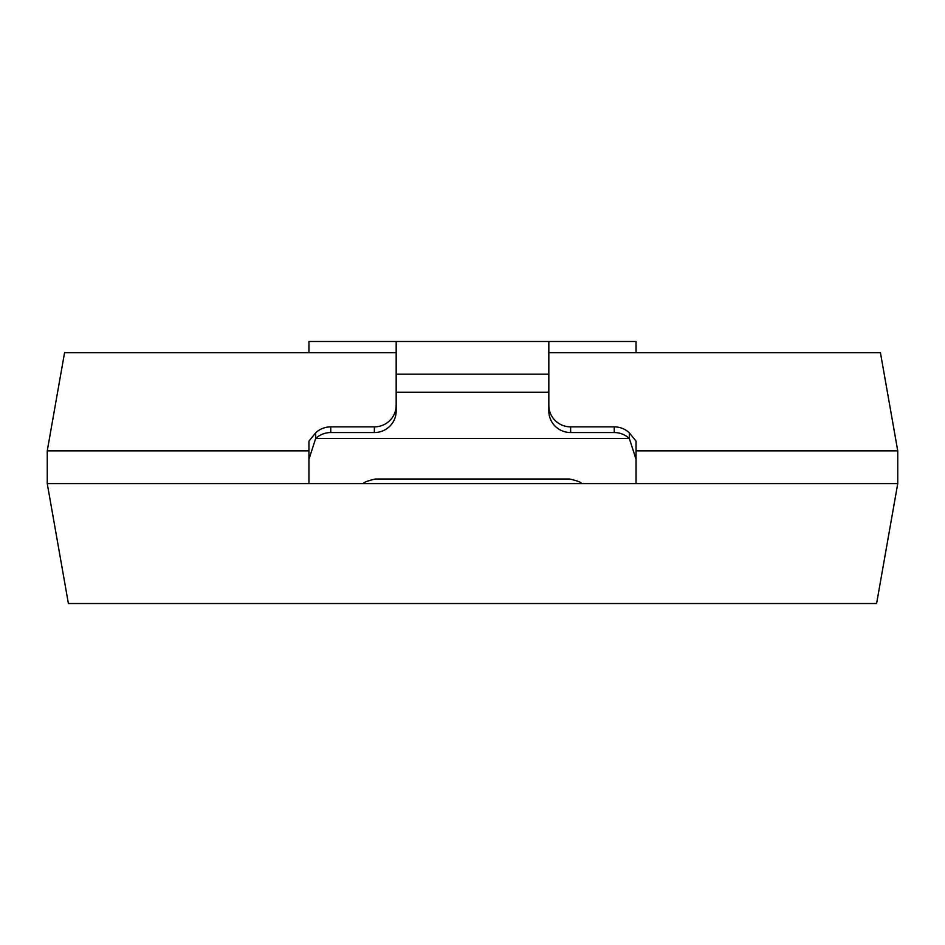 <?xml version="1.0" encoding="UTF-8"?>
<svg xmlns="http://www.w3.org/2000/svg" width="945" height="945" viewBox="0 0 945 945"><rect width="100%" height="100%" fill="white"/><g stroke="black" fill="none" stroke-linecap="round" stroke-linejoin="round"><path stroke-width="1.42" d="M308.944 450.871L47.25 450.871L64.555 352.733L396.168 352.733M548.832 352.733L880.445 352.733L897.75 450.871L636.056 450.871M47.25 450.871L47.25 483.58L68.394 603.524L876.606 603.524L897.75 483.58L897.75 450.871M308.944 459.258L315.654 438.527A21.806 21.475 0 0 1 330.75 432.55L374.362 432.55A21.806 21.475 180 0 0 396.168 411.075L396.168 392.21L548.832 392.21L548.832 411.075A21.806 21.475 180 0 0 570.638 432.55L614.25 432.55A21.806 21.475 0 0 1 629.346 438.527L315.654 438.527L315.654 432.845L308.944 441.138L308.944 483.58L636.056 483.58L636.056 441.138L629.346 432.845L629.346 438.527L636.056 459.258M581.541 483.32L581.541 483.32C580.632 482.056 576.627 480.627 569.54 479.009L375.46 479.009C368.373 480.627 364.368 482.056 363.459 483.32M308.944 483.58L47.25 483.58M897.75 483.58L636.056 483.58M396.168 392.21L396.168 341.476L308.944 341.476L308.944 352.733M636.056 352.733L636.056 341.476L548.832 341.476L548.832 392.21M548.832 405.393A21.806 21.475 180 0 0 570.638 426.868L614.25 426.868A21.806 21.475 0 0 1 629.346 432.845M315.654 432.845A21.806 21.475 0 0 1 330.75 426.868L374.362 426.868A21.806 21.475 180 0 0 396.168 405.393M396.168 341.476L548.832 341.476M396.168 374.196L548.832 374.196M614.25 426.868L614.25 432.55M330.75 432.55L330.75 426.868M570.638 432.55L570.638 426.868M374.362 432.55L374.362 426.868"/></g></svg>
